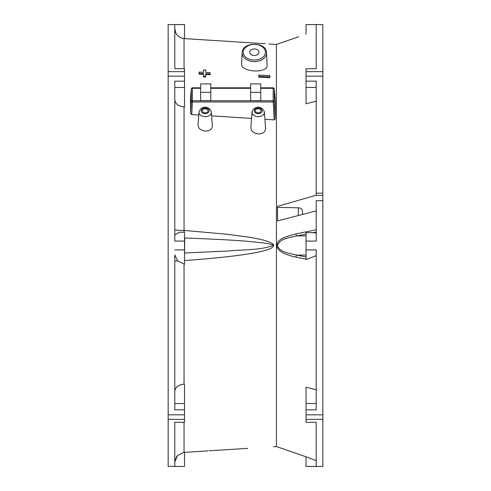 <?xml version="1.0" encoding="UTF-8"?>
<svg xmlns="http://www.w3.org/2000/svg" width="491" height="491" viewBox="0 0 491 491"><rect width="100%" height="100%" fill="white"/><g stroke="black" fill="none" stroke-linecap="round" stroke-linejoin="round"><path stroke-width="0.74" d="M277.538 207.374L298.319 207.785C300.787 207.939 302.186 209.019 302.505 211.032L302.505 214.407M316.204 232.802L306.04 232.55L306.04 241.081L316.204 241.081L316.204 200.684L322.832 200.684L322.832 466.45L306.04 466.45L306.04 456.79L316.204 460.687M316.204 193.19L316.204 81.162L306.04 81.162L306.04 68.709L316.204 68.709L316.204 24.581L306.04 24.55L322.832 24.55L322.832 195.393L316.204 195.393L316.204 193.19L322.832 193.19M322.832 200.684L322.832 195.393M322.832 289.187L322.832 286.192M322.832 250.25L322.832 330.695M306.04 241.081L306.04 259.549L316.204 255.651M316.204 210.885L277.538 220.907L277.538 206.343L316.204 195.234M316.204 101.183L306.04 103.779L306.04 81.162M289.285 40.029L295.926 37.721C269.78 46.743 272.088 45.951 295.926 37.721A2.21 0.417 -109.3 0 1 295.944 37.709L276.433 44.436L268.951 43.951M285.265 41.422L295.281 37.942M273.591 446.761L276.433 446.565L276.433 44.436M306.04 259.156L295.926 257.094C283.835 254.559 277.421 250.698 276.679 245.5C277.838 242.008 277.096 238.663 295.926 233.906L316.204 229.782M306.04 34.18L306.04 24.581M174.796 256.106L174.796 409.838L184.518 409.838L184.518 419.339L168.168 419.339L168.168 24.55L184.518 24.55L184.518 38.593L265.238 43.717M207.92 40.109L184.051 38.58C178.38 37.69 175.293 34.395 174.796 28.687L175.901 33.192C177.699 36.42 180.43 38.206 184.1 38.556M174.796 99.796C175.293 103.846 178.38 106.185 184.051 106.817L184.518 106.842L184.518 81.162L174.796 81.162L174.796 241.081L184.518 241.081L184.518 232.243L179.405 232.243L174.796 234.98M184.186 232.335L184.051 230.414L226.959 234.244L248.078 237.049C255.504 238.233 261.335 239.448 265.57 240.7C271.523 242.677 274.199 244.273 273.585 245.5C273.585 247.433 269.792 249.336 262.206 251.202C257.014 252.484 250.146 253.718 241.609 254.921C226.86 256.989 207.828 258.867 184.518 260.549M198.996 112.077L198.063 124.812C197.836 132.429 212.658 133.527 212.339 125.524L211.351 112.077C209.393 105.54 200.948 105.553 198.996 112.077L198.996 112.077A6.187 4.376 0 0 0 198.99 112.304A6.187 4.376 0 0 0 205.177 116.68A6.187 4.376 0 0 0 211.363 112.304A6.187 4.376 0 0 0 211.351 112.077M252.024 112.077L250.895 127.439C250.668 135.283 265.889 136.424 265.563 128.163L264.379 112.077C262.421 105.54 253.976 105.553 252.024 112.077L252.024 112.077A6.187 4.376 0 0 0 252.018 112.304A6.187 4.376 0 0 0 258.205 116.68A6.187 4.376 0 0 0 264.391 112.304A6.187 4.376 0 0 0 264.379 112.077M242.155 52.69L241.597 64.155C241.161 72.165 267.196 73.791 267.141 65.475L266.521 52.69C266.595 41.508 242.081 41.508 242.155 52.69L242.155 52.69A12.189 8.617 0 0 0 242.149 52.991A12.189 8.617 0 0 0 254.338 61.608A12.189 8.617 0 0 0 266.527 52.991A12.189 8.617 0 0 0 266.521 52.69M200.647 88.294L192.417 88.294L192.417 101.968L191.723 114.581L190.643 113.617L190.502 97.727M275.402 101.164L275.248 119.049L274.156 119.884L264.919 119.288M191.723 114.581L198.781 115.035M211.633 115.858L251.558 118.423M269.805 77.682L258.757 77.13L258.757 76.332L269.805 76.884L269.805 77.682M205.729 74.479L210.148 74.7L210.148 73.902L205.729 73.681L205.729 77.026L203.52 76.915L203.52 73.57L199.1 73.349L199.1 72.103L203.52 72.324L203.52 70.686M203.52 74.368L199.1 74.147L199.1 73.349M205.729 70.796L205.729 72.435L210.148 72.656L210.148 73.902M168.168 71.661L184.518 71.661L184.518 68.709L174.796 68.709L174.796 24.581L184.518 24.581M174.796 403.534L184.518 403.534L184.518 384.158L184.051 384.183C178.374 384.815 175.293 387.154 174.796 391.204M184.518 419.339L184.518 422.291L174.796 422.291L174.796 466.419L184.518 466.419L184.518 452.088L177.484 455.531L174.796 461.939M207.908 450.891L184.051 452.42M247.673 448.375L209.203 450.812M174.796 254.663L177.484 260.813L184.518 264.256L184.518 241.081M174.796 249.919L184.518 249.919M177.484 260.813L174.796 261.304L174.796 259.395M177.484 455.531L176.723 456.483C174.833 461.067 174.188 463.007 174.796 462.307M184.518 466.419L168.168 466.45L168.168 419.339M322.832 419.339L306.04 419.339L306.04 422.291L316.204 422.291L316.204 466.419L306.04 466.419M305.948 456.783L305.322 456.562M295.926 453.279A2.21 0.417 109.3 0 0 295.944 453.291L306.04 456.82L295.926 453.279C269.78 444.257 272.088 445.049 295.926 453.279L295.337 453.076M306.04 249.919L316.204 249.919L316.204 409.838L306.04 409.838L306.04 387.221L316.204 389.817M184.518 71.661L184.518 81.162M306.04 419.339L306.04 409.838M184.051 106.817L184.051 230.414C178.429 230.353 175.342 230.107 174.796 229.696L174.796 231.734M184.518 237.994L184.518 236.128M184.518 403.534L184.518 409.838M208.049 110.825A2.872 2.032 0 0 0 205.177 108.793A2.872 2.032 0 0 0 202.304 110.825A2.872 2.032 0 0 0 205.177 112.856A2.872 2.032 0 0 0 208.049 110.825M261.077 110.825A2.872 2.032 0 0 0 258.205 108.793A2.872 2.032 0 0 0 255.332 110.825A2.872 2.032 0 0 0 258.205 112.856A2.872 2.032 0 0 0 261.077 110.825M254.338 48.959A4.64 3.284 0 0 0 249.698 52.236A4.64 3.284 0 0 0 254.338 55.52A4.64 3.284 0 0 0 258.978 52.236A4.64 3.284 0 0 0 254.338 48.959M184.518 254.897L184.739 237.994C222.748 239.418 237.018 240.48 247.157 241.253L264.594 243.057C270.885 244.101 273.653 244.917 272.898 245.5C260.807 250.275 243.892 249.471 229.61 250.944L184.518 253.006M295.926 257.094A2.21 0.718 -78.6 0 1 296.674 255.068C289.893 253.436 279.913 252.583 277.433 245.5C279.895 238.43 289.886 237.558 296.674 235.932L306.04 235.932M295.926 233.906A2.21 0.718 78.6 0 0 296.674 235.932L306.04 234.041M200.647 87.821L192.417 87.821L192.417 88.294A1.105 0.632 180 0 0 191.312 88.896L191.312 101.379A1.105 0.632 180 0 1 192.417 100.784L273.174 100.784L274.156 119.884M210.811 92.351L210.811 100.667L200.647 100.667L200.647 92.351L210.811 92.351L210.811 83.9L200.647 83.9L200.647 92.351M260.746 92.351L260.746 100.667L250.582 100.667L250.582 83.9L260.746 83.9L260.746 92.351L250.582 92.351M190.496 97.844L191.312 88.896A1.105 0.902 5.2 0 1 191.312 88.828L191.312 88.828A1.105 1.105 0 0 1 192.417 87.821L192.417 88.024M190.643 113.617L191.312 101.379A1.105 0.552 3.1 0 0 192.417 101.968L273.174 101.968A1.105 0.552 -3.1 0 0 274.279 101.379A1.105 0.632 0 0 0 273.174 100.784L273.174 87.821L260.746 87.821M269.805 76.884L269.805 75.645L258.757 75.086L258.757 76.332M203.52 72.324L203.52 69.882L205.729 69.992L205.729 72.435M205.729 76.228L203.52 76.117M298.319 207.785L298.319 215.488M184.051 68.709L184.051 38.58M184.051 384.183L184.051 264.219M184.051 452.119L184.051 422.291M168.168 76.166L184.518 76.166M168.168 414.834L184.518 414.834M322.832 76.166L306.04 76.166M322.832 414.834L306.04 414.834M306.04 71.661L322.832 71.661M201.2 110.825A3.977 2.811 0 0 0 205.177 113.642A3.977 2.811 0 0 0 209.154 110.825A3.977 2.811 0 0 0 205.177 108.014A3.977 2.811 0 0 0 201.2 110.825M254.228 110.825A3.977 2.811 0 0 0 258.205 113.642A3.977 2.811 0 0 0 262.182 110.825A3.977 2.811 0 0 0 258.205 108.014A3.977 2.811 0 0 0 254.228 110.825M265.422 52.236A11.084 7.838 0 0 0 254.338 44.399A11.084 7.838 0 0 0 243.254 52.236A11.084 7.838 0 0 0 254.338 60.074A11.084 7.838 0 0 0 265.422 52.236M316.204 403.534L306.04 403.534M316.204 87.466L306.04 87.466M174.796 87.466L184.518 87.466M273.585 245.5L272.898 245.5M306.04 256.959L296.674 255.068L306.04 255.068M276.679 245.5L277.433 245.5M312.202 232.802L316.204 231.998M275.248 119.049L274.279 101.379L274.279 88.896A1.105 0.632 0 0 0 273.174 88.294L260.746 88.294M250.582 88.294L210.811 88.294M275.408 101.22L274.273 88.828A1.105 0.902 -5.2 0 1 274.279 88.896L275.408 101.281M295.944 37.709L298.706 36.745M184.094 38.562L207.625 40.09M276.433 446.565L297.558 453.856M295.944 453.291L276.679 446.657M191.312 88.828L190.496 97.789M250.582 87.821L210.811 87.821M274.273 88.828A1.105 1.105 0 0 0 273.174 87.821"/></g></svg>
